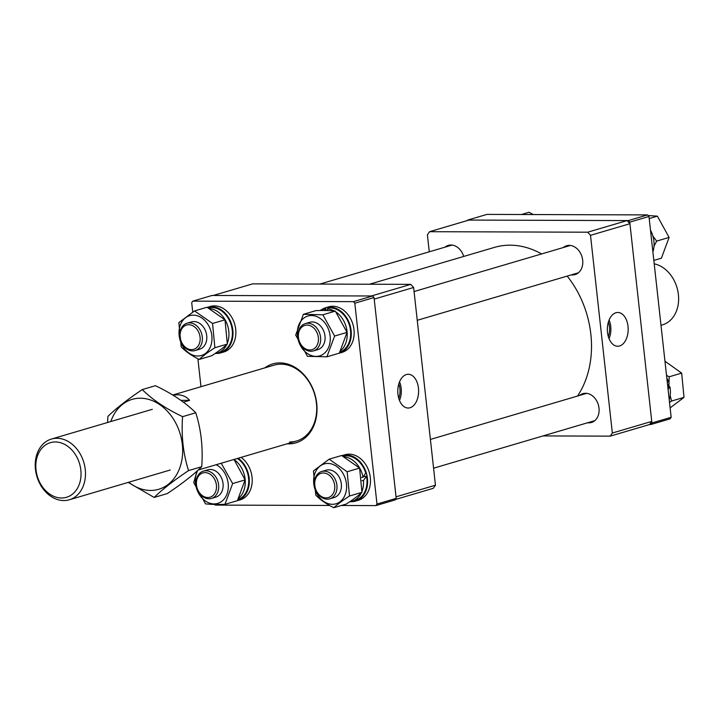 <?xml version="1.0" encoding="UTF-8"?>
<svg xmlns="http://www.w3.org/2000/svg" width="720" height="720" viewBox="0 0 720 720"><rect width="100%" height="100%" fill="white"/><g stroke="black" fill="none" stroke-linecap="round" stroke-linejoin="round"><path stroke-width="1.08" d="M577.503 396.063A90.198 69.795 -106.4 0 0 591.444 342.288A90.198 69.795 -106.4 0 0 567.18 276.093M541.602 253.935A90.198 69.795 -106.4 0 0 494.361 247.41L369.486 284.229M628.02 326.34A16.884 10.422 90.2 0 0 617.58 312.48A16.884 10.422 90.2 0 0 607.509 332.388A16.884 10.422 90.2 0 0 617.472 346.239A16.884 10.422 90.2 0 0 628.02 326.34M609.048 338.652A16.236 10.017 90.2 0 0 610.74 326.394A16.236 10.017 90.2 0 0 609.111 320.022M608.337 336.573A14.13 8.721 90.2 0 0 609.453 326.781A14.13 8.721 90.2 0 0 608.382 322.092M571.302 274.878A15.03 11.637 -106.4 0 0 575.1 274.581A15.03 11.637 -106.4 0 0 582.678 260.199A15.03 11.637 -106.4 0 0 566.595 245.745A15.03 11.637 -106.4 0 0 563.247 247.554M587.637 422.766A15.03 11.637 -106.4 0 0 591.426 422.478A15.03 11.637 -106.4 0 0 599.004 408.096A15.03 11.637 -106.4 0 0 582.93 393.642A15.03 11.637 -106.4 0 0 579.582 395.451M463.707 256.446A15.03 11.637 -106.4 0 0 448.317 245.367A15.03 11.637 -106.4 0 0 444.969 247.176M543.006 435.924L610.191 436.14L612.342 433.035L590.508 235.323L587.682 232.2L429.552 231.696L427.401 234.801L429.282 251.802M612.342 433.035L651.753 421.416L649.611 424.521L610.191 436.14M651.753 421.416L629.928 223.704L590.508 235.323M587.682 232.2L627.093 220.581L468.963 220.077L429.552 231.696M627.093 220.581L629.928 223.704M334.557 484.524A12.663 9.792 -106.4 0 0 322.605 473.022A12.663 9.792 -106.4 0 0 314.91 486.36A12.663 9.792 -106.4 0 0 326.862 497.862A12.663 9.792 -106.4 0 0 334.557 484.524M314.64 486.189A14.238 11.025 73.6 0 1 321.669 471.501A14.238 11.025 73.6 0 1 336.753 484.128A14.238 11.025 73.6 0 1 329.724 498.825A14.238 11.025 73.6 0 1 314.64 486.189M649.611 424.521L650.853 424.521L651.924 422.973L629.757 222.147L628.335 220.581L467.721 220.068L467.397 220.536M651.924 422.973L671.157 417.303L648.981 216.477L629.757 222.147M671.157 417.303L670.077 418.851L650.853 424.521M628.335 220.581L647.568 214.911L486.945 214.398L467.721 220.068M647.568 214.911L648.981 216.477M55.332 441.963A28.485 22.041 -106.4 0 0 36.018 469.917A28.485 22.041 -106.4 0 0 61.524 498.006A28.485 22.041 -106.4 0 0 80.838 470.061A28.485 22.041 -106.4 0 0 55.332 441.963M63.792 500.553A31.644 24.489 73.6 0 1 36 472.869A31.644 24.489 73.6 0 1 51.399 439.065A31.644 24.489 73.6 0 1 56.916 438.282A31.644 24.489 73.6 0 1 84.708 465.975A31.644 24.489 73.6 0 1 69.3 499.779A31.644 24.489 73.6 0 1 63.792 500.553M183.402 402.174L189.603 400.347C186.543 396.684 182.412 394.83 177.183 394.785L172.989 395.154M660.996 325.305L662.445 324.873A31.644 24.489 -106.4 0 0 678.285 293.643A31.644 24.489 -106.4 0 0 654.21 263.817M189.603 400.347L180.855 400.32M667.692 385.92L669.132 383.571A22.977 17.784 -106.4 0 0 666.828 378.09M669.222 399.798A22.977 17.784 -106.4 0 0 669.915 386.775L668.07 389.421M669.915 386.775L667.809 387.027M667.908 385.569A20.772 16.074 73.6 0 1 668.214 386.982M669.51 402.39L671.544 401.049L670.176 395.586M669.042 386.883L668.943 383.886M668.943 382.986L669.213 376.785L666.522 375.39M664.965 361.224L681.669 373.113L684 397.377L670.113 407.907M681.669 373.113L669.213 376.785M684 397.377L671.544 401.049M652.896 251.901A22.977 17.784 -106.4 0 0 653.589 238.878A22.977 17.784 -106.4 0 0 650.493 230.193M521.478 214.515L529.038 212.283L533.313 214.551M654.003 246.267L656.658 241.092L652.932 236.124M648.144 215.55L657.369 216.153L669.114 237.42L661.41 258.183L653.832 260.415M669.114 237.42L656.658 241.092M657.369 216.153L649.215 218.565M208.575 497.484A12.663 9.792 -106.4 0 0 216.279 484.155A12.663 9.792 -106.4 0 0 204.318 472.644A12.663 9.792 -106.4 0 0 196.623 485.982A12.663 9.792 -106.4 0 0 208.575 497.484M205.011 470.808A14.238 11.025 73.6 0 1 218.25 482.706A14.238 11.025 73.6 0 1 211.437 498.447A14.238 11.025 73.6 0 1 209.808 498.753A14.238 11.025 73.6 0 1 196.569 486.864A14.238 11.025 73.6 0 1 203.382 471.123A14.238 11.025 73.6 0 1 205.011 470.808M180.297 338.085A12.663 9.792 -106.4 0 0 192.249 349.596A12.663 9.792 -106.4 0 0 199.944 336.258A12.663 9.792 -106.4 0 0 187.992 324.747A12.663 9.792 -106.4 0 0 180.297 338.085M202.14 335.862A14.238 11.025 73.6 0 1 195.111 350.55A14.238 11.025 73.6 0 1 180.027 337.923A14.238 11.025 73.6 0 1 187.056 323.226A14.238 11.025 73.6 0 1 202.14 335.862M306.279 325.125A12.663 9.792 -106.4 0 0 298.575 338.463A12.663 9.792 -106.4 0 0 310.536 349.965A12.663 9.792 -106.4 0 0 318.231 336.636A12.663 9.792 -106.4 0 0 306.279 325.125M311.76 351.243A14.238 11.025 73.6 0 1 298.521 339.345A14.238 11.025 73.6 0 1 305.334 323.604A14.238 11.025 73.6 0 1 306.972 323.289A14.238 11.025 73.6 0 1 320.211 335.187A14.238 11.025 73.6 0 1 313.398 350.928A14.238 11.025 73.6 0 1 311.76 351.243M264.771 367.902A41.139 31.842 73.6 0 1 279.873 362.898A41.139 31.842 73.6 0 1 316.719 403.47A41.139 31.842 73.6 0 1 288.81 443.844A41.139 31.842 73.6 0 1 287.145 443.79M289.602 442.008A39.564 30.609 -106.4 0 0 296.496 441.036A39.564 30.609 -106.4 0 0 315.747 398.781A39.564 30.609 -106.4 0 0 281.007 364.167A39.564 30.609 -106.4 0 0 274.113 365.139L172.773 395.028M214.713 504.45L215.289 505.089L329.544 505.449M341.379 505.485L375.912 505.593L376.983 504.045L354.816 303.219L353.394 301.653L192.78 301.149L191.709 302.697L192.744 312.093M197.892 358.776L200.979 386.712M376.983 504.045L396.207 498.375L374.04 297.549L354.816 303.219M396.207 498.375L395.136 499.923L375.912 505.593M353.394 301.653L372.618 295.983L212.004 295.479L192.78 301.149M372.618 295.983L374.04 297.549M397.944 394.182A16.884 10.422 90.2 0 0 407.898 408.033A16.884 10.422 90.2 0 0 418.455 388.134A16.884 10.422 90.2 0 0 408.006 374.283A16.884 10.422 90.2 0 0 397.944 394.182M399.483 400.446A16.236 10.017 90.2 0 0 401.166 388.197A16.236 10.017 90.2 0 0 399.537 381.816M398.763 398.367A14.13 8.721 90.2 0 0 399.888 388.575A14.13 8.721 90.2 0 0 398.808 383.886M410.796 284.364L371.376 295.983L213.246 295.479L252.666 283.86L410.796 284.364L413.622 287.487L435.456 485.199L433.305 488.304L395.46 499.464M413.622 287.487L374.211 299.106L396.036 496.818L435.456 485.199M308.214 322.929A14.238 11.025 73.6 0 1 325.017 336.249A14.238 11.025 73.6 0 1 315.513 349.974M297.405 335.547A20.772 16.074 73.6 0 1 311.823 315.531A20.772 16.074 73.6 0 1 330.165 336.375A20.772 16.074 73.6 0 1 315.747 356.391A20.772 16.074 73.6 0 1 297.405 335.547M334.611 336.051L322.857 314.793L303.408 314.298L295.695 335.061L307.449 356.328L326.898 356.814L334.611 336.051L347.058 332.379L339.354 353.142L326.898 356.814M303.408 314.298L315.864 310.626C323.883 310.347 330.372 310.509 335.313 311.121L347.058 332.379M335.313 311.121L322.857 314.793M322.479 309.447L324.756 308.979A22.977 17.784 -106.4 0 0 322.479 309.447A22.977 17.784 -106.4 0 0 319.851 310.527M339.876 352.188A22.977 17.784 -106.4 0 0 350.19 328.338A22.977 17.784 -106.4 0 0 328.212 307.953L327.339 308.907L327.645 310.563M340.659 350.703A22.977 17.784 -106.4 0 0 346.734 329.364A22.977 17.784 -106.4 0 0 336.087 312.093M334.341 311.013A22.977 17.784 -106.4 0 0 327.339 308.907M325.719 308.493L326.097 310.518M324.756 308.979L325.035 310.5M338.391 353.43A23.733 18.369 -106.4 0 0 339.156 353.232L342.036 352.377A23.733 18.369 -106.4 0 0 353.745 327.888A23.733 18.369 -106.4 0 0 328.608 306.846L325.728 307.692A23.733 18.369 -106.4 0 0 321.399 309.816M339.156 353.232A23.733 18.369 -106.4 0 0 350.865 328.734A23.733 18.369 -106.4 0 0 325.728 307.692M189.351 322.875A14.238 11.025 73.6 0 1 194.157 321.579A14.238 11.025 73.6 0 1 206.712 335.628A14.238 11.025 73.6 0 1 197.235 349.596M197.469 356.013A20.772 16.074 73.6 0 1 179.118 335.169A20.772 16.074 73.6 0 1 193.536 315.153A20.772 16.074 73.6 0 1 211.878 335.997A20.772 16.074 73.6 0 1 197.469 356.013M194.535 310.923L178.857 322.623L181.188 346.887C185.652 351.513 191.655 355.698 199.206 359.442C202.896 356.004 208.116 352.098 214.884 347.742L212.553 323.478L194.535 310.923L206.991 307.242L225 319.806L212.553 323.478M225 319.806L227.34 344.07L214.884 347.742M227.34 344.07C223.65 347.508 218.421 351.414 211.653 355.77L199.206 359.442M208.242 307.89A22.977 17.784 73.6 0 1 209.925 307.584A22.977 17.784 73.6 0 1 231.597 326.502A22.977 17.784 73.6 0 1 220.653 352.125L217.188 353.142A22.977 17.784 73.6 0 1 214.938 353.61M209.529 308.565A22.977 17.784 73.6 0 1 227.421 342.945M226.674 344.673A22.977 17.784 73.6 0 1 217.188 353.142M216.081 353.421A23.733 18.369 -106.4 0 0 218.151 353.376A23.733 18.369 -106.4 0 0 220.869 352.854L223.749 351.999A23.733 18.369 -106.4 0 0 235.107 325.764A23.733 18.369 -106.4 0 0 213.039 305.946A23.733 18.369 -106.4 0 0 210.321 306.468L207.441 307.314A23.733 18.369 -106.4 0 0 207.252 307.377M220.869 352.854A23.733 18.369 -106.4 0 0 232.227 326.61A23.733 18.369 -106.4 0 0 210.159 306.801A23.733 18.369 -106.4 0 0 207.441 307.314M323.964 471.15A14.238 11.025 73.6 0 1 328.77 469.845A14.238 11.025 73.6 0 1 341.325 483.903A14.238 11.025 73.6 0 1 331.839 497.871M328.149 463.428A20.772 16.074 73.6 0 1 346.491 484.272A20.772 16.074 73.6 0 1 332.082 504.288A20.772 16.074 73.6 0 1 313.731 483.444A20.772 16.074 73.6 0 1 328.149 463.428M333.81 507.717C337.509 504.279 342.729 500.373 349.497 496.017L347.166 471.753L329.148 459.189L313.47 470.898L315.801 495.162C320.265 499.779 326.268 503.973 333.81 507.717L346.266 504.045C353.034 499.689 358.254 495.783 361.953 492.345L349.497 496.017M329.148 459.189L341.604 455.517L359.613 468.081L361.953 492.345M359.613 468.081L347.166 471.753M344.142 456.84A22.977 17.784 -106.4 0 1 363.06 477.261L365.733 473.04A22.977 17.784 -106.4 0 0 344.538 455.85A22.977 17.784 -106.4 0 0 342.855 456.156M349.551 501.885A22.977 17.784 -106.4 0 0 351.801 501.417L355.266 500.4A22.977 17.784 -106.4 0 0 366.525 476.235L363.483 480.501L362.016 480.681M351.801 501.417A22.977 17.784 -106.4 0 0 361.287 492.939M362.034 491.22A22.977 17.784 -106.4 0 0 363.483 480.501M366.525 476.235L363.501 476.595M363.06 477.261L361.656 477.423M350.694 501.696A23.733 18.369 -106.4 0 0 352.764 501.642A23.733 18.369 -106.4 0 0 355.482 501.12L358.362 500.274A23.733 18.369 -106.4 0 0 369.72 474.039A23.733 18.369 -106.4 0 0 347.652 454.221A23.733 18.369 -106.4 0 0 344.934 454.743L342.054 455.589A23.733 18.369 -106.4 0 0 341.856 455.652M355.482 501.12A23.733 18.369 -106.4 0 0 366.84 474.885A23.733 18.369 -106.4 0 0 344.763 455.067A23.733 18.369 -106.4 0 0 342.054 455.589M236.43 500.949A23.733 18.369 -106.4 0 0 237.195 500.751L240.075 499.896A23.733 18.369 -106.4 0 0 251.793 475.407A23.733 18.369 -106.4 0 0 241.092 457.371M237.195 500.751A23.733 18.369 -106.4 0 0 248.904 476.253A23.733 18.369 -106.4 0 0 238.212 458.217M237.915 499.707A22.977 17.784 -106.4 0 0 248.238 475.857A22.977 17.784 -106.4 0 0 237.393 458.46M238.698 498.222A22.977 17.784 -106.4 0 0 244.773 476.883A22.977 17.784 -106.4 0 0 234.126 459.612M206.262 470.439A14.238 11.025 73.6 0 1 223.065 483.768A14.238 11.025 73.6 0 1 213.561 497.493M216.18 464.715A20.772 16.074 73.6 0 1 228.213 483.894A20.772 16.074 73.6 0 1 213.795 503.91A20.772 16.074 73.6 0 1 195.453 483.066A20.772 16.074 73.6 0 1 197.82 470.376M196.983 471.132L193.743 482.58L205.488 503.847C210.429 504.459 216.918 504.621 224.946 504.333L232.65 483.57L221.211 463.23M234.009 459.459L245.106 479.898L237.402 500.661L224.946 504.333M245.106 479.898L232.65 483.57M188.55 470.592C183.186 453.663 181.197 435.681 182.592 416.664C165.798 408.654 152.352 399.627 142.263 389.583L155.439 385.695C172.233 393.705 185.679 402.732 195.768 412.776C201.132 429.714 203.121 447.687 201.726 466.704C193.617 474.687 182.16 483.633 167.346 493.551L154.17 497.439C162.216 489.519 173.673 480.564 188.55 470.592L201.726 466.704M128.718 482.256A46.881 36.279 -106.4 0 0 174.204 478.287A46.881 36.279 -106.4 0 0 174.834 421.371A46.881 36.279 -106.4 0 0 140.166 398.214A46.881 36.279 -106.4 0 0 110.817 421.542M142.263 389.583C127.386 399.555 115.929 408.501 107.892 416.43L107.586 422.496M182.592 416.664L195.768 412.776M128.196 482.409L154.17 497.439M586.719 393.345L430.398 439.434M326.088 470.196L321.669 471.501M594.774 420.66L433.575 468.198M334.143 497.52L329.724 498.825M152.343 409.302L51.399 439.065M198.225 470.007L296.496 441.036M170.244 470.007L69.3 499.779M215.856 497.142L211.437 498.447M207.801 469.818L203.382 471.123M199.53 349.245L195.111 350.55M452.106 245.07L319.851 284.067M191.475 321.921L187.056 323.226M570.393 245.448L414.072 291.546M309.762 322.299L305.334 323.604M578.448 272.772L417.249 320.301M317.817 349.623L313.398 350.928"/></g></svg>
